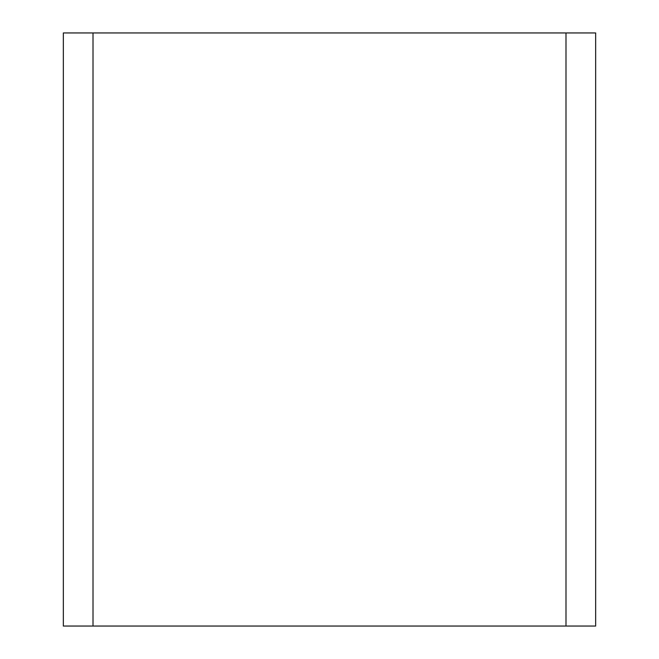<?xml version="1.0" encoding="UTF-8"?>
<svg xmlns="http://www.w3.org/2000/svg" width="659" height="659" viewBox="0 0 659 659"><rect width="100%" height="100%" fill="white"/><g stroke="black" fill="none" stroke-linecap="round" stroke-linejoin="round"><path stroke-width="0.99" d="M93.001 32.95L63.346 32.95L63.346 626.05L93.001 626.05L93.001 32.95L565.999 32.95L565.999 626.05L595.654 626.05L595.654 32.95L565.999 32.95M565.999 626.05L93.001 626.05"/></g></svg>
